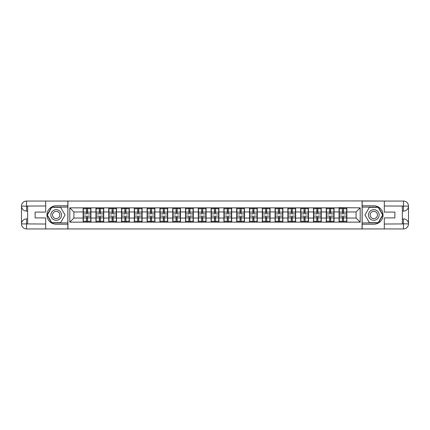 <?xml version="1.0" encoding="UTF-8"?>
<svg xmlns="http://www.w3.org/2000/svg" width="430" height="430" viewBox="0 0 430 430"><rect width="100%" height="100%" fill="white"/><g stroke="black" fill="none" stroke-linecap="round" stroke-linejoin="round"><path stroke-width="0.64" d="M43.484 228.943L386.516 228.943M386.516 201.057L362.071 200.934L362.071 229.066M362.071 200.934L43.484 201.057M67.929 229.066L67.929 200.934M356.083 218.037L356.083 211.963L346.86 211.963L346.86 218.037L356.083 218.037L360.184 222.138L360.184 207.862L339.066 207.62L339.066 211.963L334.062 211.963L334.062 218.037L339.066 218.037L339.066 211.963M360.184 222.138L69.816 222.138L69.816 207.862L83.141 207.862L83.141 211.963L73.917 211.963L73.917 218.037L83.141 218.037L83.141 211.963M339.066 207.862L83.141 207.862M339.066 218.037L339.066 222.138M334.062 218.037L334.062 222.138M334.062 207.862L334.062 211.963M321.264 218.037L326.268 218.037L326.268 211.963L321.264 211.963L321.264 222.138M326.268 218.037L326.268 222.138M326.268 207.862L326.268 211.963M321.264 207.862L321.264 211.963M308.471 218.037L313.47 218.037L313.47 211.963L308.471 211.963L308.471 222.138M313.47 218.037L313.47 222.138M313.47 207.862L313.47 211.963M308.471 207.862L308.471 211.963M295.673 218.037L300.677 218.037L300.677 211.963L295.673 211.963L295.673 222.138M300.677 218.037L300.677 222.138M300.677 207.862L300.677 211.963M295.673 207.862L295.673 211.963M282.875 218.037L287.88 218.037L287.88 211.963L282.875 211.963L282.875 222.138M287.88 218.037L287.88 222.138M287.88 207.862L287.88 211.963M282.875 207.862L282.875 211.963M270.083 218.037L275.082 218.037L275.082 211.963L270.083 211.963L270.083 222.138M275.082 218.037L275.082 222.138M275.082 207.862L275.082 211.963M270.083 207.862L270.083 211.963M257.285 218.037L262.289 218.037L262.289 211.963L257.285 211.963L257.285 222.138M262.289 218.037L262.289 222.138M262.289 207.862L262.289 211.963M257.285 207.862L257.285 211.963M244.487 218.037L249.491 218.037L249.491 211.963L244.487 211.963L244.487 222.138M249.491 218.037L249.491 222.138M249.491 207.862L249.491 211.963M244.487 207.862L244.487 211.963M231.695 218.037L236.694 218.037L236.694 211.963L231.695 211.963L231.695 222.138M236.694 218.037L236.694 222.138M236.694 207.862L236.694 211.963M231.695 207.862L231.695 211.963M218.897 218.037L223.901 218.037L223.901 211.963L218.897 211.963L218.897 222.138M223.901 218.037L223.901 222.138M223.901 207.862L223.901 211.963M218.897 207.862L218.897 211.963M206.099 218.037L211.103 218.037L211.103 211.963L206.099 211.963L206.099 222.138M211.103 218.037L211.103 222.138M211.103 207.862L211.103 211.963M206.099 207.862L206.099 211.963M193.306 218.037L198.305 218.037L198.305 211.963L193.306 211.963L193.306 222.138M198.305 218.037L198.305 222.138M198.305 207.862L198.305 211.963M193.306 207.862L193.306 211.963M180.509 218.037L185.513 218.037L185.513 211.963L180.509 211.963L180.509 222.138M185.513 218.037L185.513 222.138M185.513 207.862L185.513 211.963M180.509 207.862L180.509 211.963M167.711 218.037L172.715 218.037L172.715 211.963L167.711 211.963L167.711 222.138M172.715 218.037L172.715 222.138M172.715 207.862L172.715 211.963M167.711 207.862L167.711 211.963M154.918 218.037L159.917 218.037L159.917 211.963L154.918 211.963L154.918 222.138M159.917 218.037L159.917 222.138M159.917 207.862L159.917 211.963M154.918 207.862L154.918 211.963M142.12 218.037L147.125 218.037L147.125 211.963L142.12 211.963L142.12 222.138M147.125 218.037L147.125 222.138M147.125 207.862L147.125 211.963M142.12 207.862L142.12 211.963M129.322 218.037L134.327 218.037L134.327 211.963L129.322 211.963L129.322 222.138M134.327 218.037L134.327 222.138M134.327 207.862L134.327 211.963M129.322 207.862L129.322 211.963M116.53 218.037L121.529 218.037L121.529 211.963L116.53 211.963L116.53 222.138M121.529 218.037L121.529 222.138M121.529 207.862L121.529 211.963M116.53 207.862L116.53 211.963M103.732 218.037L108.736 218.037L108.736 211.963L103.732 211.963L103.732 222.138M108.736 218.037L108.736 222.138M108.736 207.862L108.736 211.963M103.732 207.862L103.732 211.963M90.934 218.037L95.938 218.037L95.938 211.963L90.934 211.963L90.934 222.138M95.938 218.037L95.938 222.138M95.938 207.862L95.938 211.963M90.934 207.862L90.934 211.963M83.141 218.037L83.141 222.138M73.917 218.037L69.816 222.138M69.816 207.862L73.917 211.963M346.86 218.037L346.86 222.138M346.86 207.862L346.86 211.963M360.184 207.862L356.083 211.963M83.35 212.092L86.505 212.092L86.505 207.824L83.35 207.824L83.35 216.107L86.505 216.107L86.505 217.908L87.569 217.897L87.569 216.107L90.73 216.107L90.73 207.824L87.569 207.824L87.569 208.722L90.73 208.722M86.505 210.904L87.569 210.904M87.569 208.846L86.505 208.846M83.35 213.893L86.505 213.893L86.505 212.092L87.569 212.103L87.569 213.893L90.73 213.893M83.35 208.722L86.505 208.722M86.505 221.154L87.569 221.154M86.505 219.096L87.569 219.096M83.35 222.176L86.505 222.176L86.505 221.278L83.35 221.278L83.35 222.176M83.35 216.107L83.35 217.908L86.505 217.908L86.505 221.278M83.35 217.908L83.35 221.278M90.73 216.107L90.73 222.176L87.569 222.176L87.569 221.278L90.73 221.278M90.73 217.908L87.569 217.908L87.569 221.278M90.73 212.092L87.569 212.092L87.569 208.722M96.143 212.092L99.303 212.092L99.303 207.824L96.143 207.824L96.143 216.107L99.303 216.107L99.303 217.908L100.367 217.897L100.367 216.107L103.528 216.107L103.528 207.824L100.367 207.824L100.367 208.722L103.528 208.722M99.303 210.904L100.367 210.904M100.367 208.846L99.303 208.846M96.143 213.893L99.303 213.893L99.303 212.092L100.367 212.103L100.367 213.893L103.528 213.893M96.143 208.722L99.303 208.722M99.303 221.154L100.367 221.154M99.303 219.096L100.367 219.096M96.143 222.176L99.303 222.176L99.303 221.278L96.143 221.278L96.143 222.176M96.143 216.107L96.143 217.908L99.303 217.908L99.303 221.278M96.143 217.908L96.143 221.278M103.528 216.107L103.528 222.176L100.367 222.176L100.367 221.278L103.528 221.278M103.528 217.908L100.367 217.908L100.367 221.278M103.528 212.092L100.367 212.092L100.367 208.722M108.941 212.092L112.096 212.092L112.096 207.824L108.941 207.824L108.941 216.107L112.096 216.107L112.096 217.908L113.165 217.897L113.165 216.107L116.32 216.107L116.32 207.824L113.165 207.824L113.165 208.722L116.32 208.722M112.096 210.904L113.165 210.904M113.165 208.846L112.096 208.846M108.941 213.893L112.096 213.893L112.096 212.092L113.165 212.103L113.165 213.893L116.32 213.893M108.941 208.722L112.096 208.722M112.096 221.154L113.165 221.154M112.096 219.096L113.165 219.096M108.941 222.176L112.096 222.176L112.096 221.278L108.941 221.278L108.941 222.176M108.941 216.107L108.941 217.908L112.096 217.908L112.096 221.278M108.941 217.908L108.941 221.278M116.32 216.107L116.32 222.176L113.165 222.176L113.165 221.278L116.32 221.278M116.32 217.908L113.165 217.908L113.165 221.278M116.32 212.092L113.165 212.092L113.165 208.722M121.738 212.092L124.894 212.092L124.894 207.824L121.738 207.824L121.738 216.107L124.894 216.107L124.894 217.908L125.963 217.897L125.963 216.107L129.118 216.107L129.118 207.824L125.963 207.824L125.963 208.722L129.118 208.722M124.894 210.904L125.963 210.904M125.963 208.846L124.894 208.846M121.738 213.893L124.894 213.893L124.894 212.092L125.963 212.103L125.963 213.893L129.118 213.893M121.738 208.722L124.894 208.722M124.894 221.154L125.963 221.154M124.894 219.096L125.963 219.096M121.738 222.176L124.894 222.176L124.894 221.278L121.738 221.278L121.738 222.176M121.738 216.107L121.738 217.908L124.894 217.908L124.894 221.278M121.738 217.908L121.738 221.278M129.118 216.107L129.118 222.176L125.963 222.176L125.963 221.278L129.118 221.278M129.118 217.908L125.963 217.908L125.963 221.278M129.118 212.092L125.963 212.092L125.963 208.722M134.531 212.092L137.691 212.092L137.691 207.824L134.531 207.824L134.531 216.107L137.691 216.107L137.691 217.908L138.756 217.897L138.756 216.107L141.916 216.107L141.916 207.824L138.756 207.824L138.756 208.722L141.916 208.722M137.691 210.904L138.756 210.904M138.756 208.846L137.691 208.846M134.531 213.893L137.691 213.893L137.691 212.092L138.756 212.103L138.756 213.893L141.916 213.893M134.531 208.722L137.691 208.722M137.691 221.154L138.756 221.154M137.691 219.096L138.756 219.096M134.531 222.176L137.691 222.176L137.691 221.278L134.531 221.278L134.531 222.176M134.531 216.107L134.531 217.908L137.691 217.908L137.691 221.278M134.531 217.908L134.531 221.278M141.916 216.107L141.916 222.176L138.756 222.176L138.756 221.278L141.916 221.278M141.916 217.908L138.756 217.908L138.756 221.278M141.916 212.092L138.756 212.092L138.756 208.722M147.329 212.092L150.484 212.092L150.484 207.824L147.329 207.824L147.329 216.107L150.484 216.107L150.484 217.908L151.553 217.897L151.553 216.107L154.709 216.107L154.709 207.824L151.553 207.824L151.553 208.722L154.709 208.722M150.484 210.904L151.553 210.904M151.553 208.846L150.484 208.846M147.329 213.893L150.484 213.893L150.484 212.092L151.553 212.103L151.553 213.893L154.709 213.893M147.329 208.722L150.484 208.722M150.484 221.154L151.553 221.154M150.484 219.096L151.553 219.096M147.329 222.176L150.484 222.176L150.484 221.278L147.329 221.278L147.329 222.176M147.329 216.107L147.329 217.908L150.484 217.908L150.484 221.278M147.329 217.908L147.329 221.278M154.709 216.107L154.709 222.176L151.553 222.176L151.553 221.278L154.709 221.278M154.709 217.908L151.553 217.908L151.553 221.278M154.709 212.092L151.553 212.092L151.553 208.722M53.53 219.617A5.332 5.332 0 0 0 60.813 217.666A5.332 5.332 0 0 0 58.862 210.383A5.332 5.332 0 0 0 51.578 212.334A5.332 5.332 0 0 0 53.53 219.617M54.373 218.16A3.65 3.65 0 0 0 59.356 216.827A3.65 3.65 0 0 0 58.023 211.839A3.65 3.65 0 0 0 53.035 213.173A3.65 3.65 0 0 0 54.373 218.16M51.767 207.33L60.625 207.33L65.054 215L60.625 222.67L51.767 222.67L47.343 215L51.767 207.33M371.138 219.617A5.332 5.332 0 0 0 378.421 217.666A5.332 5.332 0 0 0 376.47 210.383A5.332 5.332 0 0 0 369.187 212.334A5.332 5.332 0 0 0 371.138 219.617M371.977 218.16A3.65 3.65 0 0 0 376.965 216.827A3.65 3.65 0 0 0 375.627 211.839A3.65 3.65 0 0 0 370.644 213.173A3.65 3.65 0 0 0 371.977 218.16M369.375 207.33L378.233 207.33L382.657 215L378.233 222.67L369.375 222.67L364.946 215L369.375 207.33M27.654 211.103L26.547 211.103A5.047 5.047 0 0 1 21.5 206.099A5.047 5.047 0 0 1 26.547 201.057L67.843 201.057L67.843 205.771L56.196 205.771A9.229 9.229 0 0 0 46.967 215A9.229 9.229 0 0 0 56.196 224.229L67.843 224.229L67.843 228.943L26.547 228.943A5.047 5.047 0 0 1 21.5 223.901A5.047 5.047 0 0 1 26.547 218.897L27.654 218.897M67.843 224.229L67.843 205.771M45.698 201.057L45.698 212.087L35.115 212.087L35.115 217.913L45.698 217.913L45.698 228.943M26.547 211.103A5.047 5.047 0 0 1 21.5 206.099L26.547 206.18L26.547 211.103A5.047 5.047 0 0 1 21.5 206.099L21.5 223.901L45.698 224.025M26.547 224.025L26.547 228.943A5.047 5.047 0 0 1 21.5 223.901A5.047 5.047 0 0 1 26.547 218.897L26.547 223.82L27.654 223.82L27.654 206.18L26.547 206.18M67.843 207.083L51.627 207.083L47.058 215L51.627 222.917L67.843 222.917M402.346 218.897L403.453 218.897A5.047 5.047 0 0 1 408.5 223.901A5.047 5.047 0 0 1 403.453 228.943L362.157 228.943L362.157 224.229L373.804 224.229A9.229 9.229 0 0 0 383.033 215A9.229 9.229 0 0 0 373.804 205.771L362.157 205.771L362.157 201.057L403.453 201.057A5.047 5.047 0 0 1 408.5 206.099A5.047 5.047 0 0 1 403.453 211.103L402.346 211.103M362.157 205.771L362.157 224.229M384.302 228.943L384.302 217.913L394.885 217.913L394.885 212.087L384.302 212.087L384.302 201.057M403.453 218.897A5.047 5.047 0 0 1 408.5 223.901L403.453 223.82L403.453 218.897A5.047 5.047 0 0 1 408.5 223.901L408.5 206.099L384.302 205.975M403.453 205.975L403.453 201.057A5.047 5.047 0 0 1 408.5 206.099A5.047 5.047 0 0 1 403.453 211.103L403.453 206.18L402.346 206.18L402.346 223.82L403.453 223.82M362.157 222.917L378.373 222.917L382.942 215L378.373 207.083L362.157 207.083M160.127 212.092L163.282 212.092L163.282 207.824L160.127 207.824L160.127 216.107L163.282 216.107L163.282 217.908L164.351 217.897L164.351 216.107L167.506 216.107L167.506 207.824L164.351 207.824L164.351 208.722L167.506 208.722M163.282 210.904L164.351 210.904M164.351 208.846L163.282 208.846M160.127 213.893L163.282 213.893L163.282 212.092L164.351 212.103L164.351 213.893L167.506 213.893M160.127 208.722L163.282 208.722M163.282 221.154L164.351 221.154M163.282 219.096L164.351 219.096M160.127 222.176L163.282 222.176L163.282 221.278L160.127 221.278L160.127 222.176M160.127 216.107L160.127 217.908L163.282 217.908L163.282 221.278M160.127 217.908L160.127 221.278M167.506 216.107L167.506 222.176L164.351 222.176L164.351 221.278L167.506 221.278M167.506 217.908L164.351 217.908L164.351 221.278M167.506 212.092L164.351 212.092L164.351 208.722M172.919 212.092L176.08 212.092L176.08 207.824L172.919 207.824L172.919 216.107L176.08 216.107L176.08 217.908L177.144 217.897L177.144 216.107L180.304 216.107L180.304 207.824L177.144 207.824L177.144 208.722L180.304 208.722M176.08 210.904L177.144 210.904M177.144 208.846L176.08 208.846M172.919 213.893L176.08 213.893L176.08 212.092L177.144 212.103L177.144 213.893L180.304 213.893M172.919 208.722L176.08 208.722M176.08 221.154L177.144 221.154M176.08 219.096L177.144 219.096M172.919 222.176L176.08 222.176L176.08 221.278L172.919 221.278L172.919 222.176M172.919 216.107L172.919 217.908L176.08 217.908L176.08 221.278M172.919 217.908L172.919 221.278M180.304 216.107L180.304 222.176L177.144 222.176L177.144 221.278L180.304 221.278M180.304 217.908L177.144 217.908L177.144 221.278M180.304 212.092L177.144 212.092L177.144 208.722M185.717 212.092L188.872 212.092L188.872 207.824L185.717 207.824L185.717 216.107L188.872 216.107L188.872 217.908L189.942 217.897L189.942 216.107L193.097 216.107L193.097 207.824L189.942 207.824L189.942 208.722L193.097 208.722M188.872 210.904L189.942 210.904M189.942 208.846L188.872 208.846M185.717 213.893L188.872 213.893L188.872 212.092L189.942 212.103L189.942 213.893L193.097 213.893M185.717 208.722L188.872 208.722M188.872 221.154L189.942 221.154M188.872 219.096L189.942 219.096M185.717 222.176L188.872 222.176L188.872 221.278L185.717 221.278L185.717 222.176M185.717 216.107L185.717 217.908L188.872 217.908L188.872 221.278M185.717 217.908L185.717 221.278M193.097 216.107L193.097 222.176L189.942 222.176L189.942 221.278L193.097 221.278M193.097 217.908L189.942 217.908L189.942 221.278M193.097 212.092L189.942 212.092L189.942 208.722M198.515 212.092L201.67 212.092L201.67 207.824L198.515 207.824L198.515 216.107L201.67 216.107L201.67 217.908L202.74 217.897L202.74 216.107L205.895 216.107L205.895 207.824L202.74 207.824L202.74 208.722L205.895 208.722M201.67 210.904L202.74 210.904M202.74 208.846L201.67 208.846M198.515 213.893L201.67 213.893L201.67 212.092L202.74 212.103L202.74 213.893L205.895 213.893M198.515 208.722L201.67 208.722M201.67 221.154L202.74 221.154M201.67 219.096L202.74 219.096M198.515 222.176L201.67 222.176L201.67 221.278L198.515 221.278L198.515 222.176M198.515 216.107L198.515 217.908L201.67 217.908L201.67 221.278M198.515 217.908L198.515 221.278M205.895 216.107L205.895 222.176L202.74 222.176L202.74 221.278L205.895 221.278M205.895 217.908L202.74 217.908L202.74 221.278M205.895 212.092L202.74 212.092L202.74 208.722M211.307 212.092L214.468 212.092L214.468 207.824L211.307 207.824L211.307 216.107L214.468 216.107L214.468 217.908L215.532 217.897L215.532 216.107L218.693 216.107L218.693 207.824L215.532 207.824L215.532 208.722L218.693 208.722M214.468 210.904L215.532 210.904M215.532 208.846L214.468 208.846M211.307 213.893L214.468 213.893L214.468 212.092L215.532 212.103L215.532 213.893L218.693 213.893M211.307 208.722L214.468 208.722M214.468 221.154L215.532 221.154M214.468 219.096L215.532 219.096M211.307 222.176L214.468 222.176L214.468 221.278L211.307 221.278L211.307 222.176M211.307 216.107L211.307 217.908L214.468 217.908L214.468 221.278M211.307 217.908L211.307 221.278M218.693 216.107L218.693 222.176L215.532 222.176L215.532 221.278L218.693 221.278M218.693 217.908L215.532 217.908L215.532 221.278M218.693 212.092L215.532 212.092L215.532 208.722M224.105 212.092L227.26 212.092L227.26 207.824L224.105 207.824L224.105 216.107L227.26 216.107L227.26 217.908L228.33 217.897L228.33 216.107L231.485 216.107L231.485 207.824L228.33 207.824L228.33 208.722L231.485 208.722M227.26 210.904L228.33 210.904M228.33 208.846L227.26 208.846M224.105 213.893L227.26 213.893L227.26 212.092L228.33 212.103L228.33 213.893L231.485 213.893M224.105 208.722L227.26 208.722M227.26 221.154L228.33 221.154M227.26 219.096L228.33 219.096M224.105 222.176L227.26 222.176L227.26 221.278L224.105 221.278L224.105 222.176M224.105 216.107L224.105 217.908L227.26 217.908L227.26 221.278M224.105 217.908L224.105 221.278M231.485 216.107L231.485 222.176L228.33 222.176L228.33 221.278L231.485 221.278M231.485 217.908L228.33 217.908L228.33 221.278M231.485 212.092L228.33 212.092L228.33 208.722M236.903 212.092L240.058 212.092L240.058 207.824L236.903 207.824L236.903 216.107L240.058 216.107L240.058 217.908L241.128 217.897L241.128 216.107L244.283 216.107L244.283 207.824L241.128 207.824L241.128 208.722L244.283 208.722M240.058 210.904L241.128 210.904M241.128 208.846L240.058 208.846M236.903 213.893L240.058 213.893L240.058 212.092L241.128 212.103L241.128 213.893L244.283 213.893M236.903 208.722L240.058 208.722M240.058 221.154L241.128 221.154M240.058 219.096L241.128 219.096M236.903 222.176L240.058 222.176L240.058 221.278L236.903 221.278L236.903 222.176M236.903 216.107L236.903 217.908L240.058 217.908L240.058 221.278M236.903 217.908L236.903 221.278M244.283 216.107L244.283 222.176L241.128 222.176L241.128 221.278L244.283 221.278M244.283 217.908L241.128 217.908L241.128 221.278M244.283 212.092L241.128 212.092L241.128 208.722M249.696 212.092L252.856 212.092L252.856 207.824L249.696 207.824L249.696 216.107L252.856 216.107L252.856 217.908L253.92 217.897L253.92 216.107L257.081 216.107L257.081 207.824L253.92 207.824L253.92 208.722L257.081 208.722M252.856 210.904L253.92 210.904M253.92 208.846L252.856 208.846M249.696 213.893L252.856 213.893L252.856 212.092L253.92 212.103L253.92 213.893L257.081 213.893M249.696 208.722L252.856 208.722M252.856 221.154L253.92 221.154M252.856 219.096L253.92 219.096M249.696 222.176L252.856 222.176L252.856 221.278L249.696 221.278L249.696 222.176M249.696 216.107L249.696 217.908L252.856 217.908L252.856 221.278M249.696 217.908L249.696 221.278M257.081 216.107L257.081 222.176L253.92 222.176L253.92 221.278L257.081 221.278M257.081 217.908L253.92 217.908L253.92 221.278M257.081 212.092L253.92 212.092L253.92 208.722M262.493 212.092L265.649 212.092L265.649 207.824L262.493 207.824L262.493 216.107L265.649 216.107L265.649 217.908L266.718 217.897L266.718 216.107L269.873 216.107L269.873 207.824L266.718 207.824L266.718 208.722L269.873 208.722M265.649 210.904L266.718 210.904M266.718 208.846L265.649 208.846M262.493 213.893L265.649 213.893L265.649 212.092L266.718 212.103L266.718 213.893L269.873 213.893M262.493 208.722L265.649 208.722M265.649 221.154L266.718 221.154M265.649 219.096L266.718 219.096M262.493 222.176L265.649 222.176L265.649 221.278L262.493 221.278L262.493 222.176M262.493 216.107L262.493 217.908L265.649 217.908L265.649 221.278M262.493 217.908L262.493 221.278M269.873 216.107L269.873 222.176L266.718 222.176L266.718 221.278L269.873 221.278M269.873 217.908L266.718 217.908L266.718 221.278M269.873 212.092L266.718 212.092L266.718 208.722M275.291 212.092L278.446 212.092L278.446 207.824L275.291 207.824L275.291 216.107L278.446 216.107L278.446 217.908L279.516 217.897L279.516 216.107L282.671 216.107L282.671 207.824L279.516 207.824L279.516 208.722L282.671 208.722M278.446 210.904L279.516 210.904M279.516 208.846L278.446 208.846M275.291 213.893L278.446 213.893L278.446 212.092L279.516 212.103L279.516 213.893L282.671 213.893M275.291 208.722L278.446 208.722M278.446 221.154L279.516 221.154M278.446 219.096L279.516 219.096M275.291 222.176L278.446 222.176L278.446 221.278L275.291 221.278L275.291 222.176M275.291 216.107L275.291 217.908L278.446 217.908L278.446 221.278M275.291 217.908L275.291 221.278M282.671 216.107L282.671 222.176L279.516 222.176L279.516 221.278L282.671 221.278M282.671 217.908L279.516 217.908L279.516 221.278M282.671 212.092L279.516 212.092L279.516 208.722M288.084 212.092L291.244 212.092L291.244 207.824L288.084 207.824L288.084 216.107L291.244 216.107L291.244 217.908L292.309 217.897L292.309 216.107L295.469 216.107L295.469 207.824L292.309 207.824L292.309 208.722L295.469 208.722M291.244 210.904L292.309 210.904M292.309 208.846L291.244 208.846M288.084 213.893L291.244 213.893L291.244 212.092L292.309 212.103L292.309 213.893L295.469 213.893M288.084 208.722L291.244 208.722M291.244 221.154L292.309 221.154M291.244 219.096L292.309 219.096M288.084 222.176L291.244 222.176L291.244 221.278L288.084 221.278L288.084 222.176M288.084 216.107L288.084 217.908L291.244 217.908L291.244 221.278M288.084 217.908L288.084 221.278M295.469 216.107L295.469 222.176L292.309 222.176L292.309 221.278L295.469 221.278M295.469 217.908L292.309 217.908L292.309 221.278M295.469 212.092L292.309 212.092L292.309 208.722M300.882 212.092L304.037 212.092L304.037 207.824L300.882 207.824L300.882 216.107L304.037 216.107L304.037 217.908L305.106 217.897L305.106 216.107L308.262 216.107L308.262 207.824L305.106 207.824L305.106 208.722L308.262 208.722M304.037 210.904L305.106 210.904M305.106 208.846L304.037 208.846M300.882 213.893L304.037 213.893L304.037 212.092L305.106 212.103L305.106 213.893L308.262 213.893M300.882 208.722L304.037 208.722M304.037 221.154L305.106 221.154M304.037 219.096L305.106 219.096M300.882 222.176L304.037 222.176L304.037 221.278L300.882 221.278L300.882 222.176M300.882 216.107L300.882 217.908L304.037 217.908L304.037 221.278M300.882 217.908L300.882 221.278M308.262 216.107L308.262 222.176L305.106 222.176L305.106 221.278L308.262 221.278M308.262 217.908L305.106 217.908L305.106 221.278M308.262 212.092L305.106 212.092L305.106 208.722M313.68 212.092L316.835 212.092L316.835 207.824L313.68 207.824L313.68 216.107L316.835 216.107L316.835 217.908L317.904 217.897L317.904 216.107L321.06 216.107L321.06 207.824L317.904 207.824L317.904 208.722L321.06 208.722M316.835 210.904L317.904 210.904M317.904 208.846L316.835 208.846M313.68 213.893L316.835 213.893L316.835 212.092L317.904 212.103L317.904 213.893L321.06 213.893M313.68 208.722L316.835 208.722M316.835 221.154L317.904 221.154M316.835 219.096L317.904 219.096M313.68 222.176L316.835 222.176L316.835 221.278L313.68 221.278L313.68 222.176M313.68 216.107L313.68 217.908L316.835 217.908L316.835 221.278M313.68 217.908L313.68 221.278M321.06 216.107L321.06 222.176L317.904 222.176L317.904 221.278L321.06 221.278M321.06 217.908L317.904 217.908L317.904 221.278M321.06 212.092L317.904 212.092L317.904 208.722M326.472 212.092L329.633 212.092L329.633 207.824L326.472 207.824L326.472 216.107L329.633 216.107L329.633 217.908L330.697 217.897L330.697 216.107L333.857 216.107L333.857 207.824L330.697 207.824L330.697 208.722L333.857 208.722M329.633 210.904L330.697 210.904M330.697 208.846L329.633 208.846M326.472 213.893L329.633 213.893L329.633 212.092L330.697 212.103L330.697 213.893L333.857 213.893M326.472 208.722L329.633 208.722M329.633 221.154L330.697 221.154M329.633 219.096L330.697 219.096M326.472 222.176L329.633 222.176L329.633 221.278L326.472 221.278L326.472 222.176M326.472 216.107L326.472 217.908L329.633 217.908L329.633 221.278M326.472 217.908L326.472 221.278M333.857 216.107L333.857 222.176L330.697 222.176L330.697 221.278L333.857 221.278M333.857 217.908L330.697 217.908L330.697 221.278M333.857 212.092L330.697 212.092L330.697 208.722M339.27 212.092L342.43 212.092L342.43 207.824L339.27 207.824L339.27 216.107L342.43 216.107L342.43 217.908L343.495 217.897L343.495 216.107L346.65 216.107L346.65 207.824L343.495 207.824L343.495 208.722L346.65 208.722M342.43 210.904L343.495 210.904M343.495 208.846L342.43 208.846M339.27 213.893L342.43 213.893L342.43 212.092L343.495 212.103L343.495 213.893L346.65 213.893M339.27 208.722L342.43 208.722M342.43 221.154L343.495 221.154M342.43 219.096L343.495 219.096M339.27 222.176L342.43 222.176L342.43 221.278L339.27 221.278L339.27 222.176M339.27 216.107L339.27 217.908L342.43 217.908L342.43 221.278M339.27 217.908L339.27 221.278M346.65 216.107L346.65 222.176L343.495 222.176L343.495 221.278L346.65 221.278M346.65 217.908L343.495 217.908L343.495 221.278M346.65 212.092L343.495 212.092L343.495 208.722M45.698 205.975L26.429 206.067M21.5 223.901A5.047 5.047 0 0 1 26.547 218.897M21.5 206.099A5.047 5.047 0 0 1 26.547 201.057L26.547 205.975M384.302 224.025L403.571 223.933M408.5 206.099A5.047 5.047 0 0 1 403.453 211.103M408.5 223.901A5.047 5.047 0 0 1 403.453 228.943L403.453 224.025"/></g></svg>
